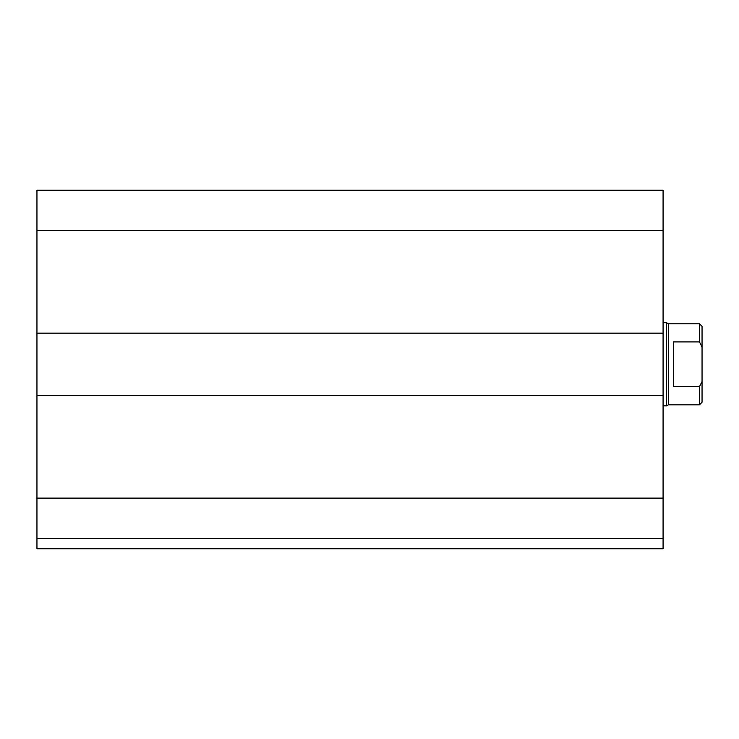 <?xml version="1.0" encoding="UTF-8"?>
<svg xmlns="http://www.w3.org/2000/svg" width="739" height="739" viewBox="0 0 739 739"><rect width="100%" height="100%" fill="white"/><g stroke="black" fill="none" stroke-linecap="round" stroke-linejoin="round"><path stroke-width="1.11" d="M663.077 538.371L36.95 538.371L36.95 548.763L663.077 548.763L663.077 190.237L36.95 190.237L36.95 230.503L663.077 230.503M36.95 538.371L36.95 395.476L663.077 395.476M36.95 395.476L36.95 333.132L663.077 333.132M36.95 333.132L36.95 230.503M673.469 341.898L699.454 341.898L702.05 347.044L702.05 381.564L699.454 386.709L673.469 386.709L673.469 341.898M702.05 347.044L702.05 326.37L699.454 323.774L699.454 341.898M699.454 386.709L699.454 404.833L702.05 402.238L702.05 381.564M699.454 323.774L668.278 323.774L668.278 404.833L699.454 404.833M663.077 322.74L666.476 322.74L666.476 405.868L663.077 405.868M36.95 498.104L663.077 498.104M668.278 323.774L666.476 322.74M668.278 404.833L666.476 405.868"/></g></svg>
